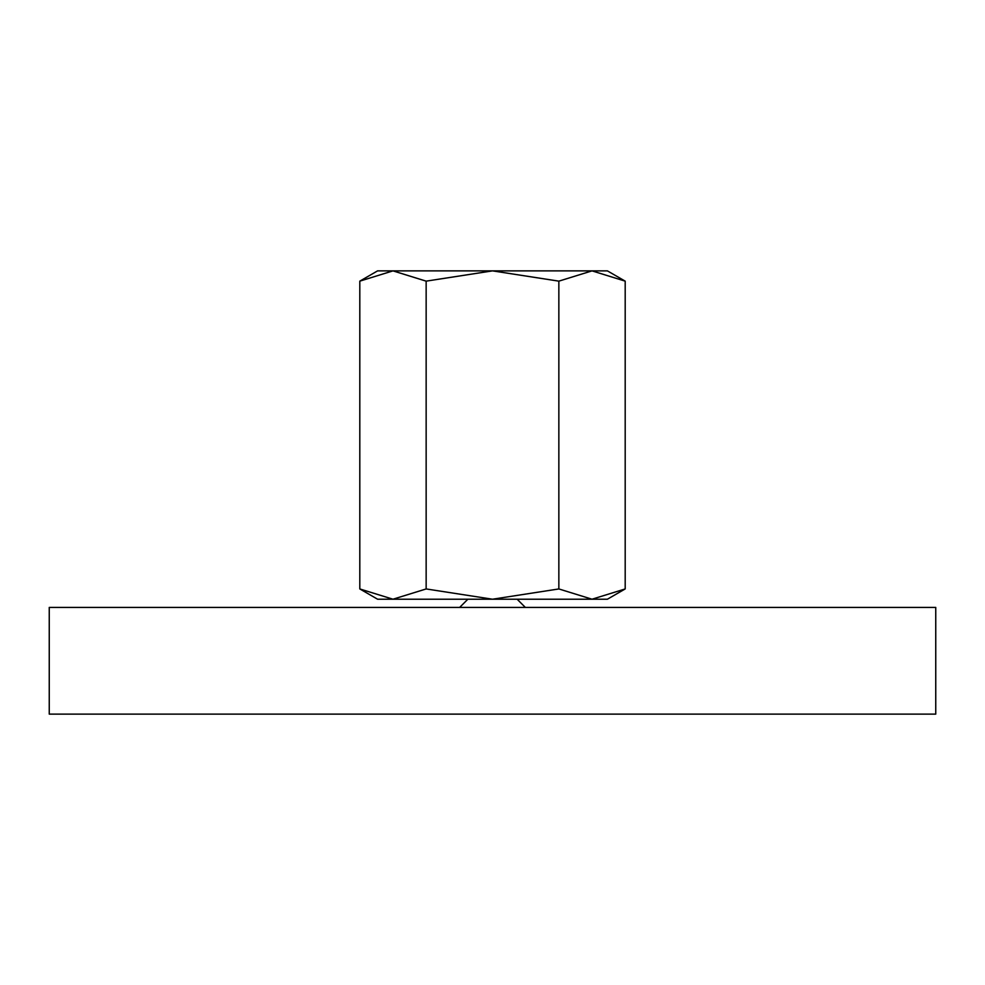 <?xml version="1.0" encoding="UTF-8"?>
<svg xmlns="http://www.w3.org/2000/svg" width="985" height="985" viewBox="0 0 985 985"><rect width="100%" height="100%" fill="white"/><g stroke="black" fill="none" stroke-linecap="round" stroke-linejoin="round"><path stroke-width="1.48" d="M467.875 599.212L459.663 607.413M525.337 607.413L517.125 599.212M935.75 714.125L935.75 607.413L49.25 607.413L49.25 714.125L935.75 714.125M625.192 281.144L607.413 270.875L592.022 270.875L625.192 281.144L625.192 588.944L592.022 599.212L558.852 588.944L492.5 599.212L607.413 599.212L625.192 588.944M377.587 270.875L359.808 281.144L392.978 270.875L492.5 270.875L558.852 281.144L592.022 270.875L492.5 270.875L426.148 281.144L392.978 270.875L377.587 270.875M359.808 588.944L377.587 599.212L492.5 599.212L426.148 588.944L392.978 599.212L359.808 588.944L359.808 281.144M426.148 588.944L426.148 281.144M558.852 588.944L558.852 281.144"/></g></svg>
